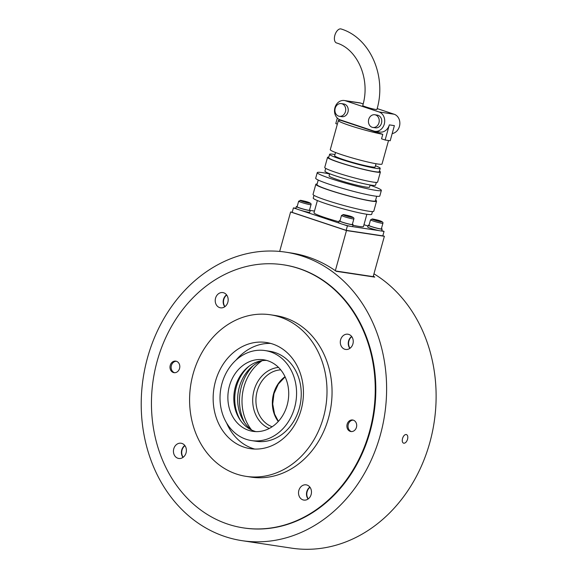<?xml version="1.0" encoding="UTF-8"?>
<svg xmlns="http://www.w3.org/2000/svg" width="578" height="578" viewBox="0 0 578 578"><rect width="100%" height="100%" fill="white"/><g stroke="black" fill="none" stroke-linecap="round" stroke-linejoin="round"><path stroke-width="0.87" d="M243.483 527.902L244.053 527.989A133.056 111.373 -81.4 0 0 370.05 431.737A133.056 111.373 -81.4 0 0 283.776 264.854L283.206 264.775A133.056 111.373 -81.4 0 0 157.209 361.019A133.056 111.373 -81.4 0 0 243.483 527.902A133.056 111.373 -81.4 0 0 369.486 431.658A133.056 111.373 -81.4 0 0 283.206 264.775M242.139 540.683A145.894 122.117 98.6 0 1 147.535 357.695A145.894 122.117 98.6 0 1 285.691 252.16A145.894 122.117 98.6 0 1 380.295 435.147A145.894 122.117 98.6 0 1 242.139 540.683L291.644 548.154A145.894 122.117 -81.4 0 0 429.801 442.625A145.894 122.117 -81.4 0 0 373.952 273.813M402.519 438.507C403.408 435.848 404.636 434.512 406.204 434.497C407.678 434.974 408.133 436.563 407.569 439.266C406.652 441.91 405.388 443.232 403.776 443.232C402.346 442.77 401.927 441.195 402.519 438.507M373.316 276.111A145.894 122.117 98.6 0 1 374.761 277.115L336.237 271.299A145.894 122.117 -81.4 0 0 291.189 252.991L285.691 252.16M307.128 491.668A7.702 6.445 98.6 0 1 310.01 487.297A7.702 6.445 -81.4 0 0 308.262 498.886A7.702 6.445 98.6 0 1 307.128 491.668M348.902 341.034A7.702 6.445 98.6 0 1 351.785 336.656A7.702 6.445 -81.4 0 0 348.902 341.034A7.702 6.445 -81.4 0 0 350.037 348.252A7.702 6.445 98.6 0 1 348.902 341.034M223.823 299.411A7.702 6.445 98.6 0 1 226.706 295.033A7.702 6.445 -81.4 0 0 224.95 306.629A7.702 6.445 98.6 0 1 223.823 299.411M182.041 450.045A7.702 6.445 98.6 0 1 184.931 445.674A7.702 6.445 -81.4 0 0 182.041 450.045A7.702 6.445 -81.4 0 0 183.175 457.263A7.702 6.445 98.6 0 1 182.041 450.045M373.186 276.587L374.761 277.115M226.569 422.908A53.689 44.94 -81.4 0 0 254.739 449.063M215.471 381.321A53.689 44.94 -81.4 0 0 250.281 448.658A53.689 44.94 -81.4 0 0 301.124 409.824A53.689 44.94 -81.4 0 0 266.306 342.487A53.689 44.94 -81.4 0 0 215.471 381.321M323.47 417.258A81.7 68.385 -81.4 0 0 270.49 314.786A81.7 68.385 -81.4 0 0 193.124 373.887A81.7 68.385 -81.4 0 0 246.098 476.359A81.7 68.385 -81.4 0 0 323.47 417.258M246.098 476.359L251.148 477.117A81.7 68.385 -81.4 0 0 328.521 418.024A81.7 68.385 -81.4 0 0 275.54 315.552L270.49 314.786M262.087 360.679A38.516 32.238 -81.4 0 0 239.314 387.123A38.516 32.238 -81.4 0 0 251.618 430.032M249.284 366.04A38.516 32.238 -81.4 0 0 236.409 386.682A38.516 32.238 -81.4 0 0 240.961 421.131M181.969 443.442A7.702 6.445 98.6 0 1 186.195 452.35A7.702 6.445 98.6 0 1 178.768 458.462A7.702 6.445 98.6 0 1 177.865 458.246A7.702 6.445 98.6 0 1 173.638 449.337A7.702 6.445 98.6 0 1 181.066 443.225A7.702 6.445 98.6 0 1 181.969 443.442M176.456 361.293A5.838 4.884 98.6 0 1 179.657 368.049A5.838 4.884 98.6 0 1 174.029 372.673A5.838 4.884 98.6 0 1 173.342 372.507A5.838 4.884 98.6 0 1 170.142 365.758A5.838 4.884 98.6 0 1 175.77 361.134A5.838 4.884 98.6 0 1 176.456 361.293M350.239 431.376A5.838 4.884 98.6 0 1 347.038 424.628A5.838 4.884 98.6 0 1 352.667 419.996A5.838 4.884 98.6 0 1 353.346 420.163A5.838 4.884 98.6 0 1 356.547 426.911A5.838 4.884 98.6 0 1 350.925 431.535A5.838 4.884 98.6 0 1 350.239 431.376M298.855 490.419A7.702 6.445 98.6 0 1 306.152 484.848A7.702 6.445 98.6 0 1 311.145 494.508A7.702 6.445 98.6 0 1 303.855 500.086A7.702 6.445 98.6 0 1 298.855 490.419M309.88 487.117A7.702 6.445 -81.4 0 0 306.81 491.625A7.702 6.445 -81.4 0 0 308.081 499.016A7.702 6.445 98.6 0 1 309.88 487.117M344.726 349.228A7.702 6.445 98.6 0 1 340.5 340.319A7.702 6.445 98.6 0 1 347.927 334.214A7.702 6.445 98.6 0 1 348.83 334.431A7.702 6.445 98.6 0 1 353.05 343.339A7.702 6.445 98.6 0 1 345.63 349.444A7.702 6.445 98.6 0 1 344.726 349.228M351.655 336.475A7.702 6.445 -81.4 0 0 349.856 348.382A7.702 6.445 98.6 0 1 348.592 340.984A7.702 6.445 98.6 0 1 351.655 336.475M227.84 302.251A7.702 6.445 98.6 0 1 220.543 307.821A7.702 6.445 98.6 0 1 215.551 298.161A7.702 6.445 98.6 0 1 222.841 292.591A7.702 6.445 98.6 0 1 227.84 302.251M223.505 299.361A7.702 6.445 -81.4 0 0 224.77 306.759A7.702 6.445 98.6 0 1 226.569 294.852A7.702 6.445 -81.4 0 0 223.505 299.361M184.794 445.494A7.702 6.445 -81.4 0 0 182.995 457.393A7.702 6.445 98.6 0 1 181.73 450.002A7.702 6.445 98.6 0 1 184.794 445.494M270.692 343.419A53.689 44.94 -81.4 0 0 236.055 360.087M292.222 212.213L290.611 211.967L279.665 251.437M290.611 211.967L346.475 230.557L335.348 270.677M335.818 271.003L373.171 276.645L384.363 236.279L382.831 235.766M346.475 230.557L384.363 236.279M174.599 372.716A5.838 4.884 98.6 0 1 174.484 372.68A5.838 4.884 98.6 0 1 171.218 366.271A5.838 4.884 98.6 0 1 176.333 361.257M351.496 431.585A5.838 4.884 98.6 0 1 351.373 431.549A5.838 4.884 98.6 0 1 348.115 425.133A5.838 4.884 98.6 0 1 353.23 420.127M298.66 201.209L297.106 206.808A6.416 0.506 15.5 0 0 299.816 208.001A6.416 0.506 15.5 0 0 306.13 209.771A6.416 0.506 15.5 0 0 309.476 210.24L311.029 204.634C311.73 203.21 308.334 201.787 300.835 200.371L298.66 201.209A6.416 0.506 15.5 0 0 301.376 202.394A6.416 0.506 15.5 0 0 309.967 204.626A6.416 0.506 15.5 0 0 311.029 204.634M341.49 215.457L339.936 221.063A6.416 0.506 15.5 0 0 342.646 222.255A6.416 0.506 15.5 0 0 348.96 224.026A6.416 0.506 15.5 0 0 352.305 224.495L353.859 218.889C354.56 217.458 351.157 216.042 343.657 214.626L341.49 215.457A6.416 0.506 15.5 0 0 344.199 216.649A6.416 0.506 15.5 0 0 352.797 218.874A6.416 0.506 15.5 0 0 353.859 218.889M370.534 219.842L368.981 225.449A6.416 0.506 15.5 0 0 371.69 226.641A6.416 0.506 15.5 0 0 378.005 228.411A6.416 0.506 15.5 0 0 381.35 228.881L382.911 223.274C383.604 221.844 380.208 220.42 372.709 219.011L370.534 219.842A6.416 0.506 15.5 0 0 373.251 221.034A6.416 0.506 15.5 0 0 381.841 223.26A6.416 0.506 15.5 0 0 382.911 223.274M369.053 225.196A7.239 0.571 15.5 0 0 368.193 225.232A7.239 0.571 15.5 0 0 371.249 226.576A7.239 0.571 15.5 0 0 378.366 228.57A7.239 0.571 15.5 0 0 382.137 229.098A7.239 0.571 15.5 0 0 381.422 228.628M368.193 225.232L367.695 227.024A7.239 0.571 15.5 0 0 370.751 228.368A7.239 0.571 15.5 0 0 377.868 230.362A7.239 0.571 15.5 0 0 381.639 230.889L382.137 229.098M340.001 220.81A7.239 0.571 15.5 0 0 339.149 220.847A7.239 0.571 15.5 0 0 342.205 222.19A7.239 0.571 15.5 0 0 349.322 224.185A7.239 0.571 15.5 0 0 353.093 224.712A7.239 0.571 15.5 0 0 352.378 224.242M339.149 220.847L338.65 222.638A7.239 0.571 15.5 0 0 341.706 223.982A7.239 0.571 15.5 0 0 348.823 225.976A7.239 0.571 15.5 0 0 352.594 226.504L353.093 224.712M297.179 206.563A7.239 0.571 15.5 0 0 296.319 206.592A7.239 0.571 15.5 0 0 299.375 207.936A7.239 0.571 15.5 0 0 306.492 209.93A7.239 0.571 15.5 0 0 310.263 210.464A7.239 0.571 15.5 0 0 309.548 209.987M296.319 206.592L295.82 208.391A7.239 0.571 15.5 0 0 298.877 209.727A7.239 0.571 15.5 0 0 305.993 211.729A7.239 0.571 15.5 0 0 309.765 212.256L310.263 210.464M251.654 430.046A44.231 37.028 98.6 0 1 262.13 360.679M244.602 422.67A44.231 37.028 98.6 0 1 253.215 365.643M266.639 360.419A36.183 30.287 -81.4 0 0 234.415 391.154A36.183 30.287 -81.4 0 0 254.595 431.224A36.183 30.287 -81.4 0 0 255.888 431.622M267.932 360.817A36.183 30.287 -81.4 0 0 263.698 359.798A36.183 30.287 -81.4 0 0 228.816 388.495A36.183 30.287 -81.4 0 0 248.656 430.328A36.183 30.287 -81.4 0 0 252.897 431.347A36.183 30.287 -81.4 0 0 287.772 402.656A36.183 30.287 -81.4 0 0 267.932 360.817M246.17 439.302A45.518 38.097 -81.4 0 0 251.502 440.58A45.518 38.097 -81.4 0 0 295.38 404.484A45.518 38.097 -81.4 0 0 270.425 351.843A45.518 38.097 -81.4 0 0 265.092 350.564A45.518 38.097 -81.4 0 0 221.208 386.668A45.518 38.097 -81.4 0 0 246.17 439.302M251.502 440.58L256.17 441.289A45.518 38.097 -81.4 0 0 300.054 405.185A45.518 38.097 -81.4 0 0 275.092 352.551A45.518 38.097 -81.4 0 0 269.76 351.272L265.092 350.564M340.782 28.9A7.355 3.981 108.4 0 0 334.937 35.034A7.355 3.981 108.4 0 0 336.497 42.938C357.312 48.92 370.751 79.005 362.738 105.55A7.355 0.578 -164.5 0 0 367.673 107.494A7.355 0.578 -164.5 0 0 375.693 109.466A7.355 0.578 -164.5 0 0 376.914 109.48C386.848 76.441 370.346 37.91 341.143 28.987A7.355 3.981 108.4 0 0 340.782 28.9M366.864 214.272L363.475 226.504A25.678 2.016 -164.5 0 1 359.213 226.453A25.678 2.016 -164.5 0 1 352.941 225.268M338.889 221.771A25.678 2.016 -164.5 0 1 313.991 212.776L317.38 200.544M372.463 211.577L371.705 214.294A30.345 2.384 -164.5 0 1 366.669 214.243A30.345 2.384 -164.5 0 1 333.571 206.086A30.345 2.384 -164.5 0 1 313.218 198.073L313.977 195.357M375.613 200.198A31.515 2.471 -164.5 0 1 376.56 201.151L373.764 211.245A31.515 2.471 -164.5 0 1 368.533 211.187A31.515 2.471 -164.5 0 1 334.163 202.719A31.515 2.471 -164.5 0 1 313.03 194.403L315.826 184.31A31.515 2.471 -164.5 0 1 317.127 183.977M376.56 201.151A31.515 2.471 -164.5 0 1 371.329 201.093A31.515 2.471 -164.5 0 1 336.96 192.633A31.515 2.471 -164.5 0 1 315.826 184.31M376.704 196.267L375.44 200.841A30.345 2.384 -164.5 0 1 370.404 200.783A30.345 2.384 -164.5 0 1 337.306 192.633A30.345 2.384 -164.5 0 1 316.954 184.62L318.218 180.047M370.086 185.184A33.264 2.608 -164.5 0 1 381.357 190.408L379.804 196.014A33.264 2.608 -164.5 0 1 374.284 195.956A33.264 2.608 -164.5 0 1 338 187.019A33.264 2.608 -164.5 0 1 315.696 178.234L317.25 172.627A33.264 2.608 -164.5 0 1 322.77 172.685A33.264 2.608 -164.5 0 1 329.597 173.956M381.357 190.408A33.264 2.608 -164.5 0 1 375.837 190.35A33.264 2.608 -164.5 0 1 339.561 181.413A33.264 2.608 -164.5 0 1 317.25 172.627M370.151 184.96L369.552 187.135A21.01 1.647 -164.5 0 1 366.062 187.091A21.01 1.647 -164.5 0 1 343.151 181.449A21.01 1.647 -164.5 0 1 329.063 175.907L329.662 173.732M376.307 182.41L375.541 185.17A26.263 2.059 -164.5 0 1 371.184 185.126A26.263 2.059 -164.5 0 1 342.544 178.075A26.263 2.059 -164.5 0 1 324.93 171.139L325.696 168.371M379.443 171.117A27.426 2.153 -164.5 0 1 380.396 172.027L377.6 182.121A27.426 2.153 -164.5 0 1 373.048 182.07A27.426 2.153 -164.5 0 1 343.137 174.701A27.426 2.153 -164.5 0 1 324.742 167.461L327.538 157.368A27.426 2.153 -164.5 0 1 328.831 157.086M380.396 172.027A27.426 2.153 -164.5 0 1 375.845 171.977A27.426 2.153 -164.5 0 1 345.933 164.614A27.426 2.153 -164.5 0 1 327.538 157.368M375.476 165.756A26.263 2.059 -164.5 0 1 380.208 168.357L379.276 171.717A26.263 2.059 -164.5 0 1 374.92 171.673A26.263 2.059 -164.5 0 1 346.273 164.614A26.263 2.059 -164.5 0 1 328.665 157.678L329.597 154.319A26.263 2.059 -164.5 0 1 333.954 154.362A26.263 2.059 -164.5 0 1 334.987 154.528M380.208 168.357A26.263 2.059 -164.5 0 1 375.852 168.306A26.263 2.059 -164.5 0 1 347.205 161.255A26.263 2.059 -164.5 0 1 329.597 154.319M376.04 163.726L375.144 166.948A21.01 1.647 -164.5 0 1 371.661 166.912A21.01 1.647 -164.5 0 1 348.744 161.269A21.01 1.647 -164.5 0 1 334.655 155.72L335.551 152.498M388.532 140.526L382.015 164.022A26.841 2.11 -164.5 0 1 377.557 163.979A26.841 2.11 -164.5 0 1 348.281 156.768A26.841 2.11 -164.5 0 1 330.276 149.68L338.361 120.527A26.841 2.11 -164.5 0 1 340.615 120.303L382.788 134.334L381.545 138.821L385.129 140.013L390.186 140.772L394.384 125.636L389.326 124.877L385.129 140.013M382.788 134.334A26.841 2.11 -164.5 0 1 354.242 126.965A26.841 2.11 -164.5 0 1 338.361 120.527M378.958 122.803A6.416 5.375 98.6 0 1 372.882 127.449A6.416 5.375 98.6 0 1 368.721 119.393A6.416 5.375 98.6 0 1 374.797 114.747A6.416 5.375 98.6 0 1 378.958 122.803M374.797 114.747L377.326 115.13A6.416 5.375 98.6 0 1 381.487 123.186A6.416 5.375 98.6 0 1 375.404 127.825L372.882 127.449M345.442 111.648A6.416 5.375 98.6 0 1 339.365 116.294A6.416 5.375 98.6 0 1 335.204 108.238A6.416 5.375 98.6 0 1 341.28 103.599A6.416 5.375 98.6 0 1 345.442 111.648M341.28 103.599L343.809 103.982A6.416 5.375 98.6 0 1 347.97 112.031A6.416 5.375 98.6 0 1 341.887 116.677L339.365 116.294M381.242 230.969L384.045 231.388L382.802 235.875L346.179 230.347L292.179 212.379L293.422 207.892L297.554 209.265M314.461 211.064L310.263 210.435M295.857 208.261L293.422 207.892M300.459 210.233L340.377 223.52M343.289 224.488L347.421 225.861L346.179 230.347M379.269 230.665L352.197 226.583M350.225 226.28L347.421 225.861M384.045 231.388L381.718 230.615M367.969 226.041L363.974 224.712M389.326 124.877A9.92 8.302 98.6 0 1 379.934 132.051L374.884 131.293A9.92 8.302 98.6 0 1 373.72 131.011L340.204 119.856A9.92 8.302 98.6 0 1 334.763 108.382A9.92 8.302 98.6 0 1 344.329 100.514A9.92 8.302 98.6 0 1 345.492 100.796L379.009 111.951A9.92 8.302 98.6 0 1 384.449 123.417A9.92 8.302 98.6 0 1 374.884 131.293M337.364 124.118L335.789 123.591L337.321 118.071M363.172 103.924L360.643 103.086A9.92 8.302 -81.4 0 0 359.48 102.805L344.329 100.514M392.18 133.569A9.92 8.302 -81.4 0 0 399.803 124.443A9.92 8.302 -81.4 0 0 394.16 114.234L377.159 108.577M309.346 203.196A5.253 0.412 -164.5 0 1 302.316 201.368A5.253 0.412 -164.5 0 1 300.965 200.407A5.253 0.412 -164.5 0 1 308.002 202.228A5.253 0.412 -164.5 0 1 309.346 203.196M352.175 217.444A5.253 0.412 -164.5 0 1 345.145 215.623A5.253 0.412 -164.5 0 1 343.794 214.655A5.253 0.412 -164.5 0 1 350.824 216.483A5.253 0.412 -164.5 0 1 352.175 217.444M381.22 221.829A5.253 0.412 -164.5 0 1 374.19 220.008A5.253 0.412 -164.5 0 1 372.839 219.04A5.253 0.412 -164.5 0 1 379.876 220.868A5.253 0.412 -164.5 0 1 381.22 221.829M345.492 100.796L360.643 103.086M379.009 111.951L394.16 114.234M278.531 367.413A31.515 26.378 -81.4 0 0 254.06 390.367A31.515 26.378 -81.4 0 0 269.319 428.45M272.159 426.766A29.182 24.421 98.6 0 1 257.181 391.176A29.182 24.421 98.6 0 1 280.749 369.862M285.033 376.704A29.182 24.421 -81.4 0 0 273.604 393.654A29.182 24.421 -81.4 0 0 278.271 421.492M285.106 376.87L278.321 384.095L273.986 393.654L272.722 404.008L274.543 414.014L278.394 421.355"/></g></svg>
